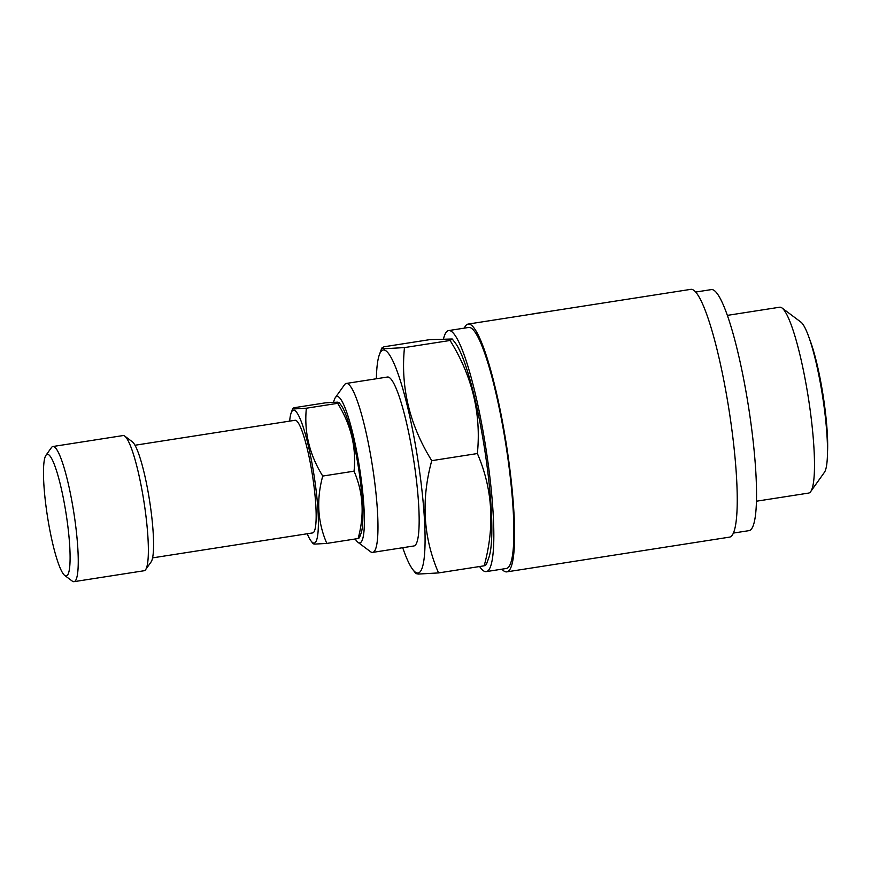 <?xml version="1.0" encoding="UTF-8"?>
<svg xmlns="http://www.w3.org/2000/svg" width="871" height="871" viewBox="0 0 871 871"><rect width="100%" height="100%" fill="white"/><g stroke="black" fill="none" stroke-linecap="round" stroke-linejoin="round"><path stroke-width="1.31" d="M322.738 476.056L354.051 471.178C356.435 447.389 350.98 424.776 337.676 403.327L338.961 402.446L337.491 402.162L325.384 402.848L294.071 407.726L292.765 408.488L294.256 408.902L306.363 408.216C303.979 431.994 309.434 454.608 322.738 476.056C316.26 499.671 317.621 522.132 326.81 543.417L314.703 544.103L313.233 543.82L311.099 541.054A67.263 10.289 81.1 0 1 307.223 533.76M289.662 421.129A67.263 10.289 81.1 0 1 291.132 413.006A67.263 10.289 81.1 0 1 293.777 410.132A67.263 10.289 81.1 0 1 314.3 477.014A67.263 10.289 81.1 0 1 313.887 543.079A67.263 10.289 81.1 0 1 311.099 541.054M134.994 445.244L295.051 420.279A56.996 8.721 81.1 0 1 295.313 420.268A56.996 8.721 81.1 0 1 312.58 476.11A56.996 8.721 81.1 0 1 312.613 532.921L152.567 557.875M45.978 455.261L51.454 447.563A68.395 10.463 81.1 0 1 52.924 446.507L123.051 435.565A68.395 10.463 81.1 0 1 123.366 435.554A68.395 10.463 81.1 0 1 124.782 436.131A68.395 10.463 81.1 0 1 143.922 501.544A68.395 10.463 81.1 0 1 145.599 569.667A68.395 10.463 81.1 0 1 144.129 570.734L74.002 581.665A68.395 10.463 81.1 0 1 73.687 581.686A68.395 10.463 81.1 0 1 72.271 581.109L64.715 575.448A61.558 9.418 81.1 0 1 47.48 516.579A61.558 9.418 81.1 0 1 45.978 455.261A61.558 9.418 81.1 0 1 47.578 454.292A61.558 9.418 81.1 0 1 66.37 515.501A61.558 9.418 81.1 0 1 65.989 575.971A61.558 9.418 81.1 0 1 64.715 575.448M52.924 446.507A68.395 10.463 81.1 0 1 53.24 446.485A68.395 10.463 81.1 0 1 73.959 513.487A68.395 10.463 81.1 0 1 74.002 581.665M333.626 402.239A74.1 11.334 81.1 0 1 335.346 397.601L344.481 384.775A85.5 13.076 81.1 0 1 346.32 383.447A85.5 13.076 81.1 0 1 346.712 383.425A85.5 13.076 81.1 0 1 372.603 467.183A85.5 13.076 81.1 0 1 372.668 552.399A85.5 13.076 81.1 0 1 372.276 552.421A85.5 13.076 81.1 0 1 370.513 551.702L357.905 542.263A74.1 11.334 81.1 0 1 355.216 538.986M372.668 552.399L413.856 545.975A85.5 13.076 -98.9 0 0 413.79 460.759A85.5 13.076 -98.9 0 0 387.9 377.001A85.5 13.076 -98.9 0 0 387.508 377.023L346.32 383.447M335.346 397.601A74.1 11.334 81.1 0 1 337.284 396.425A74.1 11.334 81.1 0 1 359.897 470.111A74.1 11.334 81.1 0 1 359.44 542.894A74.1 11.334 81.1 0 1 357.905 542.263M376.37 378.754A112.86 17.257 81.1 0 1 379.353 354.78A112.86 17.257 81.1 0 1 383.806 349.957A112.86 17.257 81.1 0 1 418.243 462.196A112.86 17.257 81.1 0 1 417.547 573.042A112.86 17.257 81.1 0 1 412.865 569.645A112.86 17.257 81.1 0 1 402.718 547.717M383.98 346.778L381.803 348.041L384.285 348.738L404.471 347.583L450.089 340.474L452.234 338.993L429.599 339.668L383.98 346.778M404.471 347.583C400.475 387.214 409.577 424.906 431.755 460.661C420.954 500.019 423.219 537.44 438.549 572.922L418.363 574.065L415.913 573.597L412.865 569.645M727.405 315.367L779.676 307.213A94.046 14.382 81.1 0 1 780.111 307.191A94.046 14.382 81.1 0 1 782.049 307.996A94.046 14.382 81.1 0 1 808.375 397.927A94.046 14.382 81.1 0 1 810.683 491.603A94.046 14.382 81.1 0 1 808.658 493.073L756.387 501.217M695.733 292.035L711.367 289.597A121.984 18.65 81.1 0 1 711.934 289.564A121.984 18.65 81.1 0 1 748.875 409.054A121.984 18.65 81.1 0 1 748.962 530.646L733.317 533.085M506.824 571.866L729.452 537.146A125.402 19.173 -98.9 0 0 729.365 412.157A125.402 19.173 -98.9 0 0 691.389 289.314A125.402 19.173 -98.9 0 0 690.812 289.346L468.184 324.066A125.402 19.173 81.1 0 1 468.761 324.034A125.402 19.173 81.1 0 1 506.737 446.867A125.402 19.173 81.1 0 1 506.824 571.866A125.402 19.173 81.1 0 1 506.247 571.899A125.402 19.173 81.1 0 1 501.903 569.166M464.308 328.127A125.402 19.173 81.1 0 1 468.184 324.066M541.381 312.645A116.845 115.418 92.2 0 0 536.101 313.342A116.845 115.418 92.2 0 0 530.864 314.289M443.546 338.645A121.984 18.65 81.1 0 1 448.674 330.566A121.984 18.65 81.1 0 1 449.229 330.534A121.984 18.65 81.1 0 1 486.17 450.024A121.984 18.65 81.1 0 1 486.258 571.605A121.984 18.65 81.1 0 1 485.702 571.637A121.984 18.65 81.1 0 1 479.594 566.52M448.674 330.566L468.707 327.442A121.984 18.65 81.1 0 1 469.273 327.409A121.984 18.65 81.1 0 1 506.214 446.899A121.984 18.65 81.1 0 1 506.291 568.491L486.258 571.605M438.549 572.922L484.167 565.812L486.345 564.55L488.783 557.81A112.86 17.257 -98.9 0 0 484.516 448.423A112.86 17.257 -98.9 0 0 455.283 342.945L452.234 338.993M782.049 307.996L800.95 322.139A76.953 11.769 81.1 0 1 822.496 395.728A76.953 11.769 81.1 0 1 824.38 472.376L810.683 491.603M809.703 339.44A70.105 10.724 81.1 0 1 827.45 453.236M484.167 565.812C494.968 526.443 492.703 489.023 477.373 453.541C481.358 413.91 472.267 376.218 450.089 340.474M431.755 460.661L477.373 453.541M338.961 402.446L341.105 405.211A67.263 10.289 81.1 0 1 358.525 468.075A67.263 10.289 81.1 0 1 361.073 533.259L359.429 537.777L358.123 538.528C364.601 514.913 363.24 492.463 354.051 471.178M124.782 436.131L132.338 441.793A61.558 9.418 81.1 0 1 149.572 500.662A61.558 9.418 81.1 0 1 151.075 561.98L145.599 569.667M306.363 408.216L337.676 403.327M326.81 543.417L358.123 538.528M291.132 413.006L292.765 408.488M379.353 354.78L381.803 348.041"/></g></svg>
